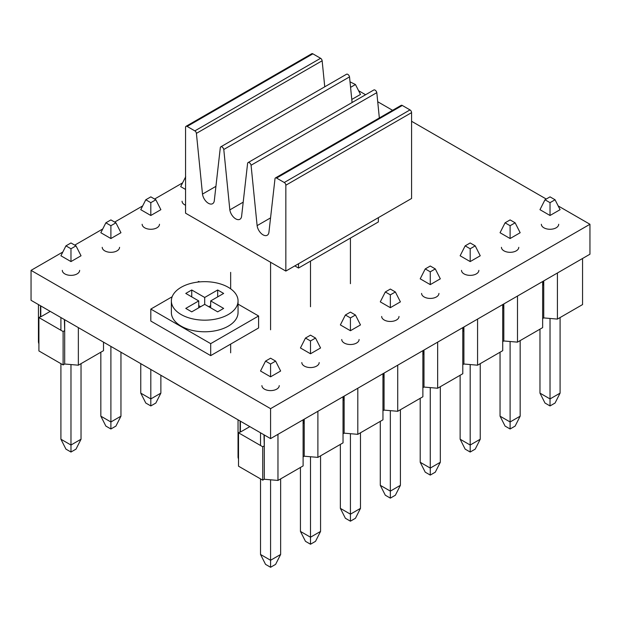 <?xml version="1.0" encoding="UTF-8"?>
<svg xmlns="http://www.w3.org/2000/svg" width="621" height="621" viewBox="0 0 621 621"><rect width="100%" height="100%" fill="white"/><g stroke="black" fill="none" stroke-linecap="round" stroke-linejoin="round"><path stroke-width="0.93" d="M270.577 408.657L270.577 438.605L589.95 254.214L589.95 224.266L270.577 408.657L31.05 270.368L62.814 252.025M358.581 90.689L365.59 94.741M377.715 101.735L392.573 110.313M411.576 121.281L546.255 199.046M558.186 205.931L589.95 224.266M270.577 438.605L31.05 300.308L31.05 270.368M74.745 245.14L102.737 228.978M114.668 222.093L142.659 205.931M154.59 199.046L182.582 182.885M541.357 224.266A8.671 5.007 0 0 0 543.895 227.806A8.671 5.007 0 0 0 553.342 228.893A8.671 5.007 0 0 0 558.698 224.266M381.674 316.462A8.671 5.007 0 0 0 384.213 320.001A8.671 5.007 0 0 0 393.66 321.088A8.671 5.007 0 0 0 399.008 316.462M261.907 385.61A8.671 5.007 0 0 0 264.445 389.15A8.671 5.007 0 0 0 273.892 390.229A8.671 5.007 0 0 0 279.248 385.61M62.302 270.368A8.671 5.007 0 0 0 64.84 273.908A8.671 5.007 0 0 0 74.287 274.987A8.671 5.007 0 0 0 79.643 270.368M102.224 247.321A8.671 5.007 0 0 0 104.763 250.853A8.671 5.007 0 0 0 114.21 251.94A8.671 5.007 0 0 0 119.558 247.321M501.442 247.321A8.671 5.007 0 0 0 503.98 250.853A8.671 5.007 0 0 0 513.427 251.94A8.671 5.007 0 0 0 518.776 247.321M421.597 293.415A8.671 5.007 0 0 0 424.135 296.954A8.671 5.007 0 0 0 433.582 298.041A8.671 5.007 0 0 0 438.931 293.415M461.519 270.368A8.671 5.007 0 0 0 464.058 273.908A8.671 5.007 0 0 0 473.505 274.987A8.671 5.007 0 0 0 478.853 270.368M182.069 201.22A8.671 5.007 0 0 0 184.608 204.759A8.671 5.007 0 0 0 185.563 205.233M142.147 224.266A8.671 5.007 0 0 0 144.685 227.806A8.671 5.007 0 0 0 154.132 228.893A8.671 5.007 0 0 0 159.481 224.266M341.752 339.508A8.671 5.007 0 0 0 344.29 343.048A8.671 5.007 0 0 0 353.737 344.135A8.671 5.007 0 0 0 359.093 339.508M301.829 362.563A8.671 5.007 0 0 0 304.368 366.095A8.671 5.007 0 0 0 313.815 367.182A8.671 5.007 0 0 0 319.171 362.563M298.522 263.746L298.522 268.039L378.368 221.945L378.368 217.653M298.522 268.039L294.804 265.897M210.698 343.646L210.698 355.623L258.6 327.966L258.6 315.988L210.698 343.646L150.818 309.079L172.157 296.753M210.698 355.623L150.818 321.057L150.818 309.079M197.494 282.128L198.72 281.422L199.558 281.903M238.053 304.127L258.6 315.988M171.365 300.921L171.365 312.534A33.34 19.251 0 0 0 181.13 326.141A33.34 19.251 0 0 0 217.466 330.318A33.34 19.251 0 0 0 238.053 312.534L238.053 300.921A33.34 19.251 0 0 0 204.705 281.67A33.34 19.251 0 0 0 171.365 300.921A33.34 19.251 0 0 0 181.13 314.529A33.34 19.251 0 0 0 217.466 318.705A33.34 19.251 0 0 0 238.053 300.921M208.796 306.727L210.682 305.641M198.736 305.641L200.622 306.727M217.676 289.984L204.705 297.467L191.742 289.984L185.772 293.43L198.736 300.921L185.772 308.404L191.742 311.851L204.705 304.368L217.676 311.851L223.645 308.404L210.682 300.921L223.645 293.43L217.676 289.984L217.676 296.877M210.682 300.921L210.682 307.814M198.736 300.921L198.736 307.814M191.742 289.984L191.742 296.877M204.705 297.467L204.705 304.368M285.839 271.074L411.576 198.479L411.576 112.634L285.839 185.229L285.839 271.074L185.563 213.182L185.563 127.336A2.22 1.281 -120 0 1 186.021 126.319L311.758 53.724A2.22 1.281 -120 0 1 312.868 53.833L320.583 58.289L194.847 130.884L187.131 126.428A2.22 1.281 -120 0 0 186.021 126.319M324.752 86.816L322.144 60.78A2.22 1.281 -120 0 0 320.583 58.289M322.144 60.78L196.407 133.375A2.22 1.281 -120 0 0 194.847 130.884M196.407 133.375L202.493 194.094A8.446 4.875 -120 0 0 206.552 201.887A8.446 4.875 -120 0 0 212.607 203.696A8.446 4.875 -120 0 0 214.276 200.901L220.331 147.488A2.531 1.459 -120 0 1 220.789 146.835L346.526 74.241A2.531 1.459 -120 0 1 349.522 76.888L223.785 149.482A2.531 1.459 -120 0 0 220.789 146.835M215.929 186.339L202.493 194.094M223.785 149.482L229.84 209.882A8.446 4.875 -120 0 0 233.954 217.536A8.446 4.875 -120 0 0 239.923 219.26A8.446 4.875 -120 0 0 241.561 216.651L247.616 163.238A2.531 1.459 -120 0 1 248.074 162.586L373.811 89.991A2.531 1.459 -120 0 1 376.807 92.645L251.07 165.24A2.531 1.459 -120 0 0 248.074 162.586M243.199 202.167L229.84 209.882M349.522 76.888L352.091 102.535M251.07 165.24L257.117 225.633A8.446 4.875 -120 0 0 261.185 233.434A8.446 4.875 -120 0 0 267.24 235.243A8.446 4.875 -120 0 0 268.909 232.44L274.994 178.747A2.22 1.281 -120 0 1 275.437 177.94L401.174 105.353A2.22 1.281 -120 0 1 402.292 105.461L410 109.909L284.263 182.504L276.555 178.056A2.22 1.281 -120 0 0 275.437 177.94M270.562 217.878L257.117 225.633M376.807 92.645L379.346 117.959M411.576 112.634A2.22 1.281 -120 0 0 410 109.909M285.839 185.229A2.22 1.281 -120 0 0 284.263 182.504M103.505 342.14L103.505 350.671L78.355 365.195L64.685 364.015L63.109 364.923L38.906 350.943L38.906 317.548L63.109 331.529L63.109 364.923M38.44 304.577L38.44 342.14L38.906 343.964M40.481 305.757L40.481 316.648L38.906 317.548M63.109 331.529L64.685 330.62L64.685 364.015M78.355 327.624L78.355 365.195M64.685 319.73L64.685 330.62L64.367 319.551M40.792 305.936L40.792 316.826L50.223 311.385M350.57 87.344L355.453 84.526L350.019 81.856M351.781 99.453L360.483 94.439L355.453 84.526M350.423 238.084L350.423 283.688M310.5 261.13L310.5 306.735M270.577 262.264L270.577 329.79M230.655 272.363L230.655 288.835M230.655 344.104L230.655 352.837M185.563 189.452L180.68 186.626L185.71 176.721M150.818 196.865L145.788 199.768L150.818 202.671L155.84 199.768L150.818 196.865M150.818 202.671L150.818 215.487L140.757 209.681L145.788 199.768M150.818 215.487L160.87 209.681L155.84 199.768M140.757 363.65L140.757 393.124L150.818 398.93L160.87 393.124L155.84 403.037L150.818 405.94L150.818 369.456M160.87 375.263L160.87 393.124M140.757 393.124L145.788 403.037L150.818 405.94M110.895 219.912L105.865 222.815L110.895 225.718L115.925 222.815L110.895 219.912M110.895 225.718L110.895 238.534L100.835 232.728L105.865 222.815M110.895 238.534L120.955 232.728L115.925 222.815M100.835 352.216L100.835 416.171L110.895 421.977L120.955 416.171L115.925 426.084L110.895 428.987L110.895 346.409M120.955 352.216L120.955 416.171M100.835 416.171L105.865 426.084L110.895 428.987M70.973 242.958L65.942 245.862L70.973 248.773L76.003 245.862L70.973 242.958M70.973 248.773L70.973 261.581L60.912 255.774L65.942 245.862M70.973 261.581L81.033 255.774L76.003 245.862M60.912 317.548L60.912 330.256M60.912 363.65L60.912 439.218L70.973 445.032L81.033 439.218L76.003 449.13L70.973 452.034L70.973 364.558M81.033 363.65L81.033 439.218M60.912 439.218L65.942 449.13L70.973 452.034M557.417 319.093L557.417 272.999L582.56 258.476L582.56 304.577L557.417 319.093L543.74 317.913L542.645 318.55M542.645 285.155L543.74 284.519L543.74 317.913M543.74 280.894L543.74 284.519L543.429 281.072M517.495 342.14L517.495 296.046L542.645 281.53L542.645 327.624L517.495 342.14L503.817 340.968L502.723 341.597M502.723 308.202L503.817 307.574L503.817 340.968M503.817 303.941L503.817 307.574L503.507 304.119M477.572 365.195L477.572 319.093L502.723 304.577L502.723 350.671L477.572 365.195L463.903 364.015L462.8 364.651M462.8 331.257L463.903 330.62L463.903 364.015M463.903 326.988L463.903 330.62L463.584 327.174M437.65 388.241L437.65 342.14L462.8 327.624L462.8 373.726L437.65 388.241L423.98 387.062L422.878 387.698M422.878 354.304L423.98 353.667L423.98 387.062M423.98 350.034L423.98 353.667L423.662 350.221M397.727 411.288L397.727 365.195L422.878 350.671L422.878 396.772L397.727 411.288L384.057 410.108L382.955 410.745M382.955 377.351L384.057 376.714L384.057 410.108M384.057 373.089L384.057 376.714L383.739 373.268M357.805 434.335L357.805 388.241L382.955 373.718L382.955 419.819L357.805 434.335L344.135 433.155L343.033 433.792M343.033 400.398L344.135 399.761L344.135 433.155M344.135 396.136L344.135 399.761L343.817 396.314M317.89 457.382L317.89 411.288L343.033 396.772L343.033 442.866L317.89 457.382L304.212 456.21L303.11 456.839M303.11 423.444L304.212 422.816L304.212 456.21M304.212 419.183L304.212 422.816L303.902 419.361M277.967 480.437L277.967 434.335L303.11 419.819L303.11 465.913L277.967 480.437L264.29 479.257L262.722 480.165L238.518 466.185L238.518 432.798L262.722 446.771L262.722 480.165M238.045 419.819L238.045 457.382L238.518 459.206M240.086 420.999L240.086 431.89L238.518 432.798M262.722 446.771L264.29 445.862L264.29 479.257M264.29 434.972L264.29 445.862L263.979 434.793M240.405 421.178L240.405 432.069L249.828 426.627M550.027 196.865L544.997 199.768L550.027 202.671L555.058 199.768L550.027 196.865M550.027 202.671L550.027 215.487L539.967 209.681L544.997 199.768M550.027 215.487L560.088 209.681L555.058 199.768M539.967 329.169L539.967 393.124L550.027 398.93L560.088 393.124L555.058 403.037L550.027 405.94L550.027 318.457M560.088 317.556L560.088 393.124M539.967 393.124L544.997 403.037L550.027 405.94M510.105 219.912L505.075 222.815L510.105 225.718L515.135 222.815L510.105 219.912M510.105 225.718L510.105 238.534L500.045 232.728L505.075 222.815M510.105 238.534L520.165 232.728L515.135 222.815M500.045 352.216L500.045 416.171L510.105 421.977L520.165 416.171L515.135 426.084L510.105 428.987L510.105 341.503M520.165 340.603L520.165 416.171M500.045 416.171L505.075 426.084L510.105 428.987M470.182 242.958L465.16 245.862L470.182 248.773L475.212 245.862L470.182 242.958M470.182 248.773L470.182 261.581L460.13 255.774L465.16 245.862M470.182 261.581L480.243 255.774L475.212 245.862M460.13 375.263L460.13 439.218L470.182 445.032L480.243 439.218L475.212 449.13L470.182 452.034L470.182 364.558M480.243 363.65L480.243 439.218M460.13 439.218L465.16 449.13L470.182 452.034M430.268 266.013L425.238 268.916L430.268 271.819L435.29 268.916L430.268 266.013M430.268 271.819L430.268 284.628L420.207 278.821L425.238 268.916M430.268 284.628L440.32 278.821L435.29 268.916M420.207 398.309L420.207 462.272L430.268 468.079L440.32 462.272L435.29 472.177L430.268 475.081L430.268 387.605M440.32 386.697L440.32 462.272M420.207 462.272L425.238 472.177L430.268 475.081M390.345 289.06L385.315 291.963L390.345 294.866L395.375 291.963L390.345 289.06M390.345 294.866L390.345 307.682L380.285 301.868L385.315 291.963M390.345 307.682L400.405 301.868L395.375 291.963M380.285 421.364L380.285 485.319L390.345 491.126L400.405 485.319L395.375 495.224L390.345 498.127L390.345 410.652M400.405 409.744L400.405 485.319M380.285 485.319L385.315 495.224L390.345 498.127M350.423 312.107L345.392 315.01L350.423 317.913L355.453 315.01L350.423 312.107M350.423 317.913L350.423 330.729L340.362 324.923L345.392 315.01M350.423 330.729L360.483 324.923L355.453 315.01M340.362 444.411L340.362 508.366L350.423 514.172L360.483 508.366L355.453 518.279L350.423 521.182L350.423 433.699M360.483 432.798L360.483 508.366M340.362 508.366L345.392 518.279L350.423 521.182M310.5 335.154L305.47 338.057L310.5 340.96L315.53 338.057L310.5 335.154M310.5 340.96L310.5 353.776L300.44 347.97L305.47 338.057M310.5 353.776L320.56 347.97L315.53 338.057M300.44 467.458L300.44 531.413L310.5 537.219L320.56 531.413L315.53 541.326L310.5 544.229L310.5 456.745M320.56 455.845L320.56 531.413M300.44 531.413L305.47 541.326L310.5 544.229M270.577 358.201L265.547 361.104L270.577 364.015L275.608 361.104L270.577 358.201M270.577 364.015L270.577 376.823L260.517 371.016L265.547 361.104M270.577 376.823L280.638 371.016L275.608 361.104M260.517 432.79L260.517 445.498M260.517 478.892L260.517 554.46L270.577 560.274L280.638 554.46L275.608 564.373L270.577 567.276L270.577 479.8M280.638 478.892L280.638 554.46M260.517 554.46L265.547 564.373L270.577 567.276M312.868 53.833L187.131 126.428M402.292 105.461L276.555 178.056"/></g></svg>

